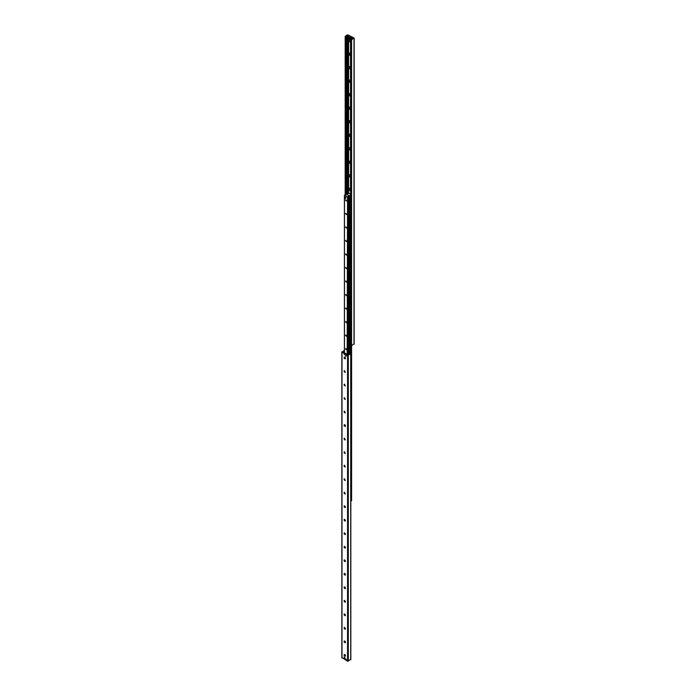 <?xml version="1.0" encoding="UTF-8"?>
<svg xmlns="http://www.w3.org/2000/svg" width="696" height="696" viewBox="0 0 696 696"><rect width="100%" height="100%" fill="white"/><g stroke="black" fill="none" stroke-linecap="round" stroke-linejoin="round"><path stroke-width="1.04" d="M350.532 42.439A1.766 1.018 60 0 1 349.314 40.29A1.766 1.018 60 0 1 350.532 39.55M350.532 40.063A0.931 0.539 -120 0 0 350.532 40.559M350.532 55.958A1.766 1.018 60 0 1 349.314 53.809A1.766 1.018 60 0 1 350.532 53.07M350.532 53.575A0.931 0.539 -120 0 0 350.532 54.079M350.532 69.469A1.766 1.018 60 0 1 349.314 67.321A1.766 1.018 60 0 1 350.532 66.581M350.532 67.094A0.931 0.539 -120 0 0 350.532 67.59M350.532 82.989A1.766 1.018 60 0 1 349.314 80.84A1.766 1.018 60 0 1 350.532 80.101M350.532 80.614A0.931 0.539 -120 0 0 350.532 81.11M350.532 96.509A1.766 1.018 60 0 1 349.314 94.36A1.766 1.018 60 0 1 350.532 93.621M350.532 94.134A0.931 0.539 -120 0 0 350.532 94.63M350.532 110.029A1.766 1.018 60 0 1 349.314 107.88A1.766 1.018 60 0 1 350.532 107.141M350.532 107.654A0.931 0.539 -120 0 0 350.532 108.15M350.532 123.549A1.766 1.018 60 0 1 349.314 121.4A1.766 1.018 60 0 1 350.532 120.66M350.532 121.165A0.931 0.539 -120 0 0 350.532 121.669M350.532 137.069A1.766 1.018 60 0 1 349.314 134.911A1.766 1.018 60 0 1 350.532 134.18M350.532 134.685A0.931 0.539 -120 0 0 350.532 135.181M350.532 150.58A1.766 1.018 60 0 1 349.314 148.431A1.766 1.018 60 0 1 350.532 147.691M350.532 148.204A0.931 0.539 -120 0 0 350.532 148.7M350.532 164.099A1.766 1.018 60 0 1 349.314 161.951A1.766 1.018 60 0 1 350.532 161.211M350.532 161.724A0.931 0.539 -120 0 0 350.532 162.22M350.532 177.619A1.766 1.018 60 0 1 349.314 175.47A1.766 1.018 60 0 1 350.532 174.731M350.532 175.244A0.931 0.539 -120 0 0 350.532 175.74M350.532 191.139A1.766 1.018 60 0 1 349.314 188.99A1.766 1.018 60 0 1 350.532 188.251M350.532 188.764A0.931 0.539 -120 0 0 350.532 189.26M347.704 34.8L354.003 38.01L351.584 39.829L350.532 39.515L351.393 39.341A0.827 0.479 0 0 0 352.063 38.95L352.446 37.845L348.618 35.67L346.808 35.922A0.827 0.479 0 0 0 346.13 36.305L345.712 36.775L345.294 36.192L347.704 34.8M350.584 345.294L351.584 345.677L354.003 343.859M345.442 658.799L345.695 659.651L345.442 658.799M344.12 353.707L344.381 354.569L344.12 353.707M345.442 355.325L345.738 356.335L345.442 355.325M344.12 657.033L344.424 658.042L344.12 657.033M344.233 654.692A1.766 1.018 -120 0 0 345.094 656.18M345.277 656.154A0.931 0.539 60 0 1 344.346 654.544M344.781 656.128A0.931 0.539 60 0 1 344.311 654.562A0.931 0.539 60 0 1 345.242 656.18A0.931 0.539 60 0 1 344.781 656.128M344.233 641.173A1.766 1.018 -120 0 0 345.094 642.66M345.277 642.634A0.931 0.539 60 0 1 344.346 641.025M344.781 642.617A0.931 0.539 60 0 1 344.311 641.042A0.931 0.539 60 0 1 345.242 642.66A0.931 0.539 60 0 1 344.781 642.617M344.233 627.662A1.766 1.018 -120 0 0 345.094 629.14M345.242 629.14A0.931 0.539 60 0 1 344.311 627.531A0.931 0.539 60 0 1 344.851 629.053A0.931 0.539 60 0 1 344.346 627.514M344.233 614.142A1.766 1.018 -120 0 0 345.094 615.629M345.242 615.621A0.931 0.539 60 0 1 344.311 614.011A0.931 0.539 60 0 1 344.851 615.534A0.931 0.539 60 0 1 344.346 613.994M344.233 600.622A1.766 1.018 -120 0 0 345.094 602.11M345.242 602.101A0.931 0.539 60 0 1 344.311 600.491A0.931 0.539 60 0 1 344.851 602.023A0.931 0.539 60 0 1 344.346 600.474M344.233 587.102A1.766 1.018 -120 0 0 345.094 588.59M345.277 588.564A0.931 0.539 60 0 1 344.346 586.954M344.781 588.538A0.931 0.539 60 0 1 344.311 586.972A0.931 0.539 60 0 1 345.242 588.59A0.931 0.539 60 0 1 344.781 588.538M344.233 573.582A1.766 1.018 -120 0 0 345.094 575.07M345.277 575.044A0.931 0.539 60 0 1 344.346 573.434M344.781 575.018A0.931 0.539 60 0 1 344.311 573.452A0.931 0.539 60 0 1 345.242 575.07A0.931 0.539 60 0 1 344.781 575.018M344.233 560.062A1.766 1.018 -120 0 0 345.094 561.55M345.242 561.55A0.931 0.539 60 0 1 344.311 559.932A0.931 0.539 60 0 1 344.851 561.463A0.931 0.539 60 0 1 344.346 559.923M344.233 546.551A1.766 1.018 -120 0 0 345.094 548.03M345.242 548.03A0.931 0.539 60 0 1 344.311 546.421A0.931 0.539 60 0 1 344.851 547.943A0.931 0.539 60 0 1 344.346 546.404M344.233 533.032A1.766 1.018 -120 0 0 345.094 534.519M345.277 534.493A0.931 0.539 60 0 1 344.346 532.884M344.781 534.467A0.931 0.539 60 0 1 344.311 532.901A0.931 0.539 60 0 1 344.781 534.467M344.233 519.512A1.766 1.018 -120 0 0 345.094 521M345.277 520.973A0.931 0.539 60 0 1 344.346 519.364M344.781 520.947A0.931 0.539 60 0 1 344.311 519.381A0.931 0.539 60 0 1 344.781 520.947M344.233 505.992A1.766 1.018 -120 0 0 345.094 507.48M345.242 507.48A0.931 0.539 60 0 1 344.311 505.862A0.931 0.539 60 0 1 344.851 507.393A0.931 0.539 60 0 1 344.346 505.844M344.233 492.472A1.766 1.018 -120 0 0 345.094 493.96M345.242 493.96A0.931 0.539 60 0 1 344.311 492.342A0.931 0.539 60 0 1 344.851 493.873A0.931 0.539 60 0 1 344.346 492.324M344.233 478.961A1.766 1.018 -120 0 0 345.094 480.44M345.277 480.423A0.931 0.539 60 0 1 344.346 478.813M344.781 480.397A0.931 0.539 60 0 1 344.311 478.831A0.931 0.539 60 0 1 344.781 480.397M344.233 465.441A1.766 1.018 -120 0 0 345.094 466.929M345.277 466.903A0.931 0.539 60 0 1 344.346 465.293M344.781 466.877A0.931 0.539 60 0 1 344.311 465.311A0.931 0.539 60 0 1 344.781 466.877M344.233 451.922A1.766 1.018 -120 0 0 345.094 453.409M345.242 453.4A0.931 0.539 60 0 1 344.311 451.791A0.931 0.539 60 0 1 344.851 453.322A0.931 0.539 60 0 1 344.346 451.774M344.233 438.402A1.766 1.018 -120 0 0 345.094 439.889M345.242 439.889A0.931 0.539 60 0 1 344.311 438.271A0.931 0.539 60 0 1 344.851 439.802A0.931 0.539 60 0 1 344.346 438.254M344.233 424.882A1.766 1.018 -120 0 0 345.094 426.37M345.277 426.344A0.931 0.539 60 0 1 344.346 424.734M344.781 426.317A0.931 0.539 60 0 1 344.311 424.751A0.931 0.539 60 0 1 345.242 426.37A0.931 0.539 60 0 1 344.781 426.317M344.233 411.362A1.766 1.018 -120 0 0 345.094 412.85M345.277 412.824A0.931 0.539 60 0 1 344.346 411.223M344.781 412.806A0.931 0.539 60 0 1 344.311 411.24A0.931 0.539 60 0 1 344.781 412.806M344.233 397.851A1.766 1.018 -120 0 0 345.094 399.33M345.242 399.33A0.931 0.539 60 0 1 344.311 397.72A0.931 0.539 60 0 1 344.851 399.243A0.931 0.539 60 0 1 344.346 397.703M344.233 384.331A1.766 1.018 -120 0 0 345.094 385.819M345.242 385.81A0.931 0.539 60 0 1 344.311 384.201A0.931 0.539 60 0 1 344.851 385.732A0.931 0.539 60 0 1 344.346 384.183M344.233 370.811A1.766 1.018 -120 0 0 345.094 372.299M345.242 372.29A0.931 0.539 60 0 1 344.311 370.681A0.931 0.539 60 0 1 344.851 372.212A0.931 0.539 60 0 1 344.346 370.663M344.233 357.292A1.766 1.018 -120 0 0 345.094 358.779M345.277 358.753A0.931 0.539 60 0 1 344.346 357.144M344.781 358.727A0.931 0.539 60 0 1 344.311 357.161A0.931 0.539 60 0 1 345.242 358.779A0.931 0.539 60 0 1 344.781 358.727M341.997 657.563L347.565 661.2L350.706 659.469M344.424 350.845A0.827 0.479 0 0 0 343.937 351.193L343.502 352.246L347.217 354.421L349.192 354.229A0.827 0.479 0 0 0 349.87 353.846L350.288 353.377L350.706 353.959L347.565 355.351L341.997 352.141L344.424 350.323M348.809 193.262L347.852 192.879L346.034 194.262M350.532 344.903L349.975 344.581L349.975 196.55L350.532 196.263M350.532 196.202L349.975 196.55M346.73 193.862L348.104 193.07M350.253 344.738L350.271 196.724M344.416 352.602L344.424 195.237L345.947 195.037L345.947 194.314L348.139 193.766L348.435 193.044L350.532 194.254M347.226 354.403L347.93 354.499M347.191 354.377L347.565 197.107L344.424 195.237M348.322 354.325L349.923 353.672M347.565 354.255L349.679 353.533M344.424 351.671L343.902 352.481M350.532 195.097L349.54 195.968L346.46 194.184L349.601 196.054L347.861 196.376L347.565 197.107M350.827 500.937L351.576 500.763L351.524 345.703M345.12 197.107L345.738 198.186M345.538 200.161L346.364 201.04L345.538 200.161M345.538 213.681L346.364 214.551L345.538 213.681M345.538 227.192L346.364 228.07L345.538 227.192M345.538 240.712L346.364 241.59L345.538 240.712M345.538 254.231L346.364 255.11L345.538 254.231M345.538 267.751L346.364 268.63L345.538 267.751M345.538 281.271L346.364 282.141L345.538 281.271M345.538 294.791L346.364 295.661L345.538 294.791M345.538 308.302L346.364 309.181L345.538 308.302M345.538 321.822L346.364 322.7L345.538 321.822M345.538 335.341L346.364 336.22L345.538 335.341M345.538 348.861L346.364 349.74L345.538 348.861M344.555 197.142L345.868 197.394L345.433 198.665L344.555 198.151L344.555 197.142L345.433 197.647L345.433 198.665M345.868 197.394L345.433 197.647M351.071 37.845L351.175 38.863L350.488 38.515L350.384 37.497L351.515 37.584L351.219 38.767L351.663 38.515M350.488 37.506L351.515 37.584M349.392 37.723L350.34 38.045M350.41 38.445L349.975 38.724M349.462 38.941L349.105 37.723L349.462 38.941M345.86 356.1L345.407 355.308M344.546 657.807L344.085 657.015M346.504 349.531L345.929 348.531M346.504 336.011L345.929 335.02M346.504 322.492L345.929 321.5M346.504 308.972L345.929 307.98M346.504 295.461L345.929 294.46M346.504 281.941L345.929 280.94M346.504 268.421L345.929 267.421M346.504 254.901L345.929 253.91M346.504 241.381L345.929 240.39M346.504 227.862L345.929 226.87M346.504 214.351L345.929 213.35M346.504 200.831L345.929 199.83M354.003 344.285L354.003 38.437M351.576 500.763L351.584 39.829M351.001 345.677L351.001 39.829M350.584 345.433L350.584 39.585M352.367 38.323L352.367 37.819L352.341 38.332M348.618 192.827L348.618 35.67M348.035 192.809L348.035 35.67M347.861 192.87L347.861 35.766M347.643 193.001L347.643 35.835M346.808 193.488L346.808 35.922M346.13 194.088L346.13 36.305M346.008 194.271L346.008 36.723M345.712 195.158L345.712 36.775M345.294 195.054L345.294 36.531M341.997 352.141L341.997 657.99M347.565 355.351L347.565 661.2M348.296 355.351L348.296 661.2M350.706 353.959L350.706 659.808M343.676 351.802L343.676 352.35M343.937 351.193L343.937 351.95M344.607 505.835L344.607 506.897M344.607 519.355L344.607 520.408M344.607 532.875L344.607 533.928M344.607 546.395L344.607 547.447M344.607 559.906L344.607 560.967M344.607 573.426L344.607 574.487M344.607 586.945L344.607 587.998M344.607 600.465L344.607 601.518M344.607 613.985L344.607 615.038M344.607 627.505L344.607 628.558M344.607 641.016L344.607 642.077M344.607 654.536L344.607 655.597M345.32 506.549L345.32 507.41M345.32 520.069L345.32 520.93M345.32 533.588L345.32 534.45M345.32 547.108L345.32 547.97M345.32 560.628L345.32 561.489M345.32 574.148L345.32 575.009M345.32 587.659L345.32 588.52M345.32 601.179L345.32 602.04M345.32 614.698L345.32 615.56M345.32 628.218L345.32 629.08M345.32 641.738L345.32 642.599M345.32 655.249L345.32 656.111M351.41 500.876L351.41 345.738M350.654 353.585L350.654 345.477M350.436 353.464L350.436 344.842M350.436 195.95L350.436 195.054M350.114 353.35L350.114 344.659M350.114 196.316L350.114 195.776M350.053 353.368L350.053 344.624M350.053 196.411L350.053 195.837M349.836 353.62L349.836 195.968M349.54 353.455L349.54 196.133M349.322 353.403L349.322 196.263M349.218 353.464L349.218 196.298M348.452 353.907L348.452 196.376M348.244 354.029L348.244 196.316M347.922 354.212L347.922 197.046M344.476 352.811L344.476 195.324M351.219 38.097L351.663 37.845M354.151 344.068L354.151 38.219M350.532 345.364L350.532 39.515M345.173 195.063L345.173 36.366M346.356 659.277L345.695 659.651M345.033 354.186L344.372 354.569M346.399 355.952L345.738 356.335M345.077 657.668L344.424 658.042M341.849 351.932L341.849 657.781M350.827 353.785L350.827 659.634M349.601 353.49L349.601 196.054M351.619 38.611L351.175 38.863M350.827 37.236L350.384 37.497M349.54 37.471L349.105 37.723M350.262 38.724L349.827 38.976"/></g></svg>
